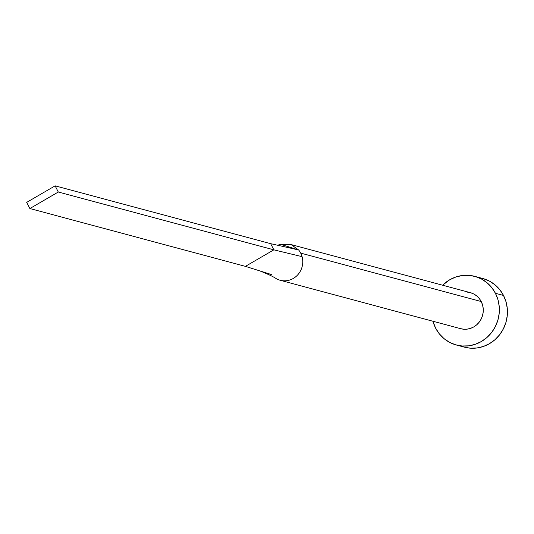 <?xml version="1.0" encoding="UTF-8"?>
<svg xmlns="http://www.w3.org/2000/svg" width="534" height="534" viewBox="0 0 534 534"><rect width="100%" height="100%" fill="white"/><g stroke="black" fill="none" stroke-linecap="round" stroke-linejoin="round"><path stroke-width="0.8" d="M467.31 292.131L470.728 292.759L473.938 294.08L476.835 296.036L479.285 298.553L481.214 301.536L300.695 253.109A18.657 17.715 -75 0 0 298.646 249.972L280.697 244.325L291.33 244.706L298.646 249.972A18.657 17.715 105 0 1 300.695 253.109L481.214 301.536A18.657 17.715 -75 0 0 470.341 292.652L289.822 244.225M456.296 344.991L464.38 347.16A35.538 33.742 -75 0 0 499.931 334.371A35.538 33.742 -75 0 0 503.509 295.449A35.538 33.742 -75 0 0 482.796 278.514L474.713 276.345A35.538 33.742 105 0 1 495.425 293.279L503.509 295.449L495.425 293.279A35.538 33.742 105 0 1 491.847 332.201A35.538 33.742 105 0 1 456.296 344.991A35.538 33.742 105 0 1 435.584 328.063A35.538 33.742 105 0 1 432.934 321.248L435.584 328.063L439.255 333.75L443.928 338.549L449.434 342.274L455.562 344.784L462.064 345.985L468.705 345.832L475.22 344.323L481.361 341.526L486.895 337.541L491.607 332.522L495.312 326.661L497.875 320.186L499.197 313.351L499.217 306.409L497.948 299.634L495.425 293.279L491.761 287.592L487.081 282.793L481.575 279.068L475.447 276.552L468.945 275.35L462.304 275.511L455.789 277.019L449.648 279.816L442.606 285.209A35.538 33.742 105 0 1 474.713 276.345M277.453 279.282A18.657 17.715 -75 0 0 296.53 276.065A18.657 17.715 -75 0 0 302.07 256.647A18.657 17.715 -75 0 0 300.695 253.109A18.657 17.715 105 0 1 302.07 256.647A18.657 17.715 105 0 1 297.585 275.017A18.657 17.715 105 0 1 280.15 280.263L460.668 328.69A18.657 17.715 -75 0 0 479.338 321.975A18.657 17.715 -75 0 0 481.214 301.536L482.536 304.874L483.203 308.432L483.19 312.076L482.502 315.667L481.154 319.065L479.205 322.142L476.735 324.779L473.832 326.868L470.608 328.337L467.183 329.131L463.699 329.211L460.281 328.584M464.32 347.147L470.147 348.155L476.789 348.001L483.303 346.493L489.444 343.696L494.978 339.711L499.69 334.691L503.395 328.831L505.958 322.356L507.273 315.521L507.3 308.579L506.025 301.797L503.509 295.449L499.844 289.762L495.165 284.962L489.658 281.238L483.53 278.721M280.15 280.263A18.657 17.715 105 0 1 276.085 278.574M271.332 274.516L245.413 266.359L273.842 249.839L58.299 192.013L55.122 185.845L26.7 202.366L29.871 208.54L58.299 192.013L273.842 249.839L270.671 243.671L55.122 185.845L270.671 243.671L298.646 249.972L270.671 243.671L273.842 249.839L302.07 256.647L273.842 249.839L245.413 266.359L259.824 270.898C268.135 274.216 273.588 276.792 276.171 278.621M29.871 208.54L245.413 266.359L29.871 208.54L58.299 192.013L55.122 185.845L26.7 202.366L29.871 208.54M280.697 244.325L277.56 245.219"/></g></svg>

